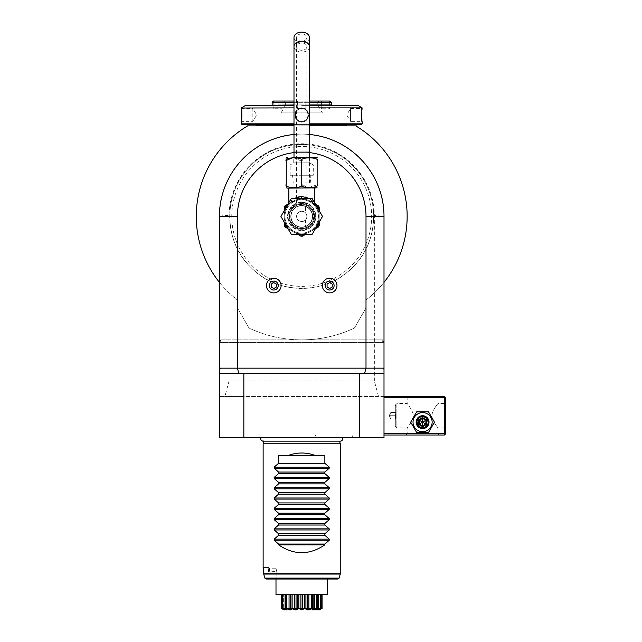 <?xml version="1.0" encoding="UTF-8"?>
<svg xmlns="http://www.w3.org/2000/svg" width="642" height="642" viewBox="0 0 642 642"><rect width="100%" height="100%" fill="white"/><g stroke="black" fill="none" stroke-linecap="round" stroke-linejoin="round"><path stroke-width="0.48" stroke-dasharray="3.21 2.41" d="M416.642 411.875L410.703 422.163L416.642 432.443L428.527 432.443L434.465 422.163L428.527 411.875L416.642 411.875L410.703 422.163L416.642 432.443L428.527 432.443L434.465 422.163L428.527 411.875L416.642 411.875L410.703 422.163L416.642 432.443L428.527 432.443L434.465 422.163L428.527 411.875L416.642 411.875M432.146 422.163A9.566 9.566 0 0 0 422.58 412.597A9.566 9.566 0 0 0 413.023 422.163A9.566 9.566 0 0 0 422.58 431.721A9.566 9.566 0 0 0 432.146 422.163A9.566 9.566 0 0 0 422.58 412.597A9.566 9.566 0 0 0 413.023 422.163A9.566 9.566 0 0 0 422.58 431.721A9.566 9.566 0 0 0 432.146 422.163A9.566 9.566 0 0 0 422.58 412.597A9.566 9.566 0 0 0 413.023 422.163A9.566 9.566 0 0 0 422.58 431.721A9.566 9.566 0 0 0 432.146 422.163M384.004 397.727L384.004 435.019L384.004 396.443L384.004 397.727L444.441 397.727L444.441 433.735L445.091 434.377L444.441 435.019L384.004 435.019M384.004 342.435L382.72 342.435L382.72 339.867L382.72 342.435L219.636 342.435L220.696 339.867L220.696 342.435L220.696 339.867L219.636 342.435L384.004 342.435L384.004 282.336A105.44 105.44 0 0 1 366.004 299.991A105.44 105.44 0 0 0 355.772 125.888L247.643 125.888L246.151 126.795L247.643 125.888A105.44 105.44 0 0 0 219.412 282.336L219.412 437.587L243.848 437.587L243.848 396.443L219.412 396.443L224.925 396.443L229.058 381.011L229.058 215.431A72.658 72.658 0 0 1 301.708 143.76A72.658 72.658 0 0 1 374.358 215.431L384.004 216.418L384.004 282.336M384.004 216.418C385.176 171.984 344.866 132.284 300.456 134.13C256.928 133.696 218.32 172.899 219.412 216.418L219.412 216.418A82.296 82.296 0 0 1 301.708 134.122A82.296 82.296 0 0 1 384.004 216.418L384.004 396.443L243.848 396.443M359.576 396.443L359.576 437.587L384.004 437.587L384.004 396.443L224.925 396.443M384.004 368.155L382.897 368.155M309.428 152.587A64.296 64.296 0 0 0 293.996 152.587M293.996 134.483A82.296 82.296 0 0 1 309.428 134.483A82.296 82.296 0 0 0 293.996 134.483M219.412 368.155L220.527 368.155M219.412 342.435L219.412 282.336A105.44 105.44 0 0 0 237.412 299.991A105.44 105.44 0 0 1 219.412 282.336M309.428 125.888L293.996 125.888L309.428 125.888M237.412 299.991L237.412 307.975L249.008 328.046A123.449 123.449 0 0 0 354.416 328.046L366.004 307.975L366.004 299.991L366.004 307.975L354.416 328.046A123.449 123.449 0 0 1 301.708 339.867L382.72 339.867L383.788 342.435L382.72 339.867L301.708 339.867A123.449 123.449 0 0 1 249.008 328.046L237.412 307.975L237.412 299.991M356.358 125.888L357.265 126.795L355.772 125.888L356.976 126.506M247.643 125.888L247.058 125.888L247.643 125.888C246.135 126.803 246.135 126.803 247.643 125.888C246.135 126.803 246.135 126.803 247.643 125.888C246.135 126.803 246.135 126.803 247.643 125.888C246.135 126.803 246.135 126.803 247.643 125.888L246.448 126.506M256.19 125.888L347.234 125.888M355.772 125.888C357.289 126.803 357.289 126.803 355.772 125.888C357.289 126.803 357.289 126.803 355.772 125.888C357.289 126.803 357.289 126.803 355.772 125.888C357.289 126.803 357.289 126.803 355.772 125.888M219.412 216.418C221.578 215.776 224.796 215.447 229.058 215.431M378.491 396.443L374.358 381.011L229.058 381.011M374.358 381.011L374.358 215.431M352.627 267.337A72.008 72.008 0 0 1 250.789 267.337A72.008 72.008 0 0 1 250.789 165.5A72.008 72.008 0 0 1 352.627 165.5A72.008 72.008 0 0 1 352.627 267.337C326.128 295.24 277.296 295.248 250.789 267.337C222.87 240.83 222.894 191.982 250.789 165.5C277.288 137.589 326.128 137.589 352.627 165.5C380.537 191.998 380.537 240.846 352.627 267.337M354.296 262.53A69.946 69.946 0 0 1 253.341 266.944A69.946 69.946 0 0 1 253.349 165.893A69.946 69.946 0 0 1 354.296 170.307A69.946 69.946 0 0 1 354.296 262.53M359.576 437.587L243.848 437.587M342.298 437.587L261.117 437.587L342.298 437.587M353.325 437.587L314.371 437.587L353.341 437.587L351.856 435.019L315.856 435.019L351.856 435.019M219.412 373.299L243.848 373.299M359.576 373.299L384.004 373.299M318.424 216.418A16.716 16.716 0 0 0 301.708 199.702A16.716 16.716 0 0 0 284.992 216.418A16.716 16.716 0 0 0 301.708 233.134A16.716 16.716 0 0 0 318.424 216.418A16.716 16.716 0 0 0 301.708 199.702A16.716 16.716 0 0 0 284.992 216.418A16.716 16.716 0 0 0 301.708 233.134A16.716 16.716 0 0 0 318.424 216.418M322.316 285.57A7.327 7.327 0 0 0 329.651 292.896A7.327 7.327 0 0 0 336.978 285.57A7.327 7.327 0 0 0 329.651 278.235A7.327 7.327 0 0 0 322.316 285.57M266.438 285.57A7.327 7.327 0 0 0 273.773 292.896A7.327 7.327 0 0 0 281.1 285.57A7.327 7.327 0 0 0 273.773 278.235A7.327 7.327 0 0 0 266.438 285.57M319.194 222.132L319.194 216.418A17.486 17.486 0 0 0 301.708 198.932A17.486 17.486 0 0 0 284.221 216.418A17.486 17.486 0 0 0 301.708 233.905A17.486 17.486 0 0 0 319.194 216.418A17.486 17.486 0 0 1 301.708 233.905A17.486 17.486 0 0 1 284.221 216.418A17.486 17.486 0 0 0 292.969 231.561L284.92 226.915A19.806 19.806 0 0 1 284.221 225.711L284.221 222.132M309.083 198.418L311.201 199.903L311.739 202.086L301.708 198.932L291.685 202.086L292.214 199.903L291.412 200.384C287.977 202.768 287.977 202.768 291.412 200.384C287.977 202.768 287.977 202.768 291.412 200.384L294.333 198.418M301.708 196.356C298.498 196.291 295.336 197.479 292.214 199.903L291.685 202.086L301.708 198.932L311.739 202.086L311.201 199.903C308.088 197.479 304.926 196.3 301.708 196.356L301.708 198.418M316.121 205.368L311.635 201.981L311.201 199.903L312.004 200.384C315.439 202.768 315.439 202.768 312.004 200.384C315.439 202.768 315.439 202.768 312.004 200.384L311.201 199.903L311.53 201.917L312.782 202.615A2.568 1.95 120 0 1 312.004 200.384L312.782 202.615C316.891 204.991 316.891 204.991 312.782 202.615C316.891 204.991 316.891 204.991 312.782 202.615L311.739 202.086A17.486 17.486 0 0 1 319.194 216.418A17.486 17.486 0 0 0 301.708 198.932A17.486 17.486 0 0 0 284.221 216.418L284.221 207.807L291.685 202.086A17.486 17.486 0 0 0 292.969 231.561L297.912 234.418L292.969 231.561A17.486 17.486 0 0 0 310.455 231.561L315.407 228.704M315.671 188.13L288.852 188.13M317.14 184.334L317.084 184.784M317.068 184.84L307.919 187.793L301.708 184.27C305.094 188.628 282.905 188.628 286.276 184.27C286.276 188.628 286.276 188.628 286.276 184.27L286.372 160.5M317.14 184.27C317.14 188.628 317.14 188.628 317.14 184.27L317.14 161.126C317.14 156.76 317.14 156.76 317.14 161.126C320.535 156.768 298.313 156.768 301.708 161.126L301.708 184.27M293.185 157.571L301.708 161.126M286.276 161.126C286.276 156.76 286.276 156.76 286.276 161.126M315.671 157.266L293.739 157.266L309.685 157.266L293.739 157.266L293.739 162.819L290.136 164.978L313.28 164.978L313.28 175.266L290.136 175.266L313.28 175.266M290.136 175.266L290.136 164.978L313.28 164.978L309.685 162.819L293.739 162.819L309.685 162.819L309.685 157.266M301.708 175.266L310.872 175.266L301.708 175.266M301.708 182.986L310.198 182.986L301.708 182.986M309.428 37.557A7.712 5.457 0 0 1 301.708 43.014A7.712 5.457 0 0 1 293.996 37.557M301.708 33.922A5.144 3.635 180 0 0 296.564 37.557A5.144 3.635 180 0 0 301.708 41.192A5.144 3.635 180 0 0 306.852 37.557A5.144 3.635 180 0 0 301.708 33.922M309.428 152.122L296.564 152.122L296.564 203.241L301.708 202.27L296.564 203.241M306.852 203.241L301.708 202.27L306.852 203.241L306.852 152.122L293.996 152.122M301.708 202.27A14.148 14.148 0 0 1 315.856 216.418A14.148 14.148 0 0 1 301.708 230.558A14.148 14.148 0 0 1 287.568 216.418A14.148 14.148 0 0 1 301.708 202.27A14.148 14.148 0 0 1 315.856 216.418A14.148 14.148 0 0 1 301.708 230.558A14.148 14.148 0 0 1 287.568 216.418A14.148 14.148 0 0 1 301.708 202.27M314.572 216.418A12.856 12.856 0 0 0 301.708 203.562A12.856 12.856 0 0 0 288.852 216.418A12.856 12.856 0 0 0 301.708 229.274A12.856 12.856 0 0 0 314.572 216.418A12.856 12.856 0 0 0 301.708 203.562A12.856 12.856 0 0 0 288.852 216.418A12.856 12.856 0 0 0 301.708 229.274A12.856 12.856 0 0 1 288.852 216.418A12.856 12.856 0 0 1 301.708 203.562A12.856 12.856 0 0 1 314.572 216.418A12.856 12.856 0 0 1 301.708 229.274A12.856 12.856 0 0 0 314.572 216.418A12.856 12.856 0 0 0 301.708 203.562A12.856 12.856 0 0 0 288.852 216.418A12.856 12.856 0 0 0 301.708 229.274A12.856 12.856 0 0 0 314.572 216.418A12.856 12.856 0 0 1 301.708 229.274A12.856 12.856 0 0 1 288.852 216.418A12.856 12.856 0 0 0 301.708 229.274A12.856 12.856 0 0 0 314.572 216.418A12.856 12.856 0 0 0 301.708 203.562A12.856 12.856 0 0 0 288.852 216.418A12.856 12.856 0 0 1 301.708 203.562A12.856 12.856 0 0 1 314.572 216.418M312.638 216.418A10.93 10.93 0 0 0 301.708 205.488A10.93 10.93 0 0 0 290.778 216.418A10.93 10.93 0 0 0 301.708 227.348A10.93 10.93 0 0 0 312.638 216.418A10.93 10.93 0 0 0 301.708 205.488A10.93 10.93 0 0 0 290.778 216.418A10.93 10.93 0 0 0 301.708 227.348A10.93 10.93 0 0 0 312.638 216.418A10.93 10.93 0 0 1 301.708 227.348A10.93 10.93 0 0 1 290.778 216.418M297.856 226.642C300.424 227.412 303 227.412 305.568 226.642C303 227.412 300.424 227.412 297.856 226.642L297.856 219.821C298.057 220.463 299.341 221.041 301.708 221.562A5.144 5.144 0 0 0 306.852 216.418A5.144 5.144 0 0 0 301.708 211.274C304.075 211.796 305.359 212.374 305.568 213.016C305.359 212.374 304.075 211.796 301.708 211.274A5.144 5.144 0 0 0 296.564 216.418A5.144 5.144 0 0 0 301.708 221.562A5.144 5.144 0 0 0 306.852 216.418A5.144 5.144 0 0 0 301.708 211.274A5.144 5.144 0 0 0 296.564 216.418A5.144 5.144 0 0 0 301.708 221.562C304.075 221.041 305.367 220.463 305.568 219.821C305.367 220.463 304.075 221.041 301.708 221.562C299.341 221.041 298.057 220.463 297.856 219.821M305.568 206.194C303 205.424 300.424 205.424 297.856 206.194C300.424 205.424 303 205.424 305.568 206.194L305.568 213.016M297.856 213.016C298.057 212.374 299.341 211.796 301.708 211.274C299.341 211.796 298.057 212.374 297.856 213.016L297.856 206.194M305.568 219.821L305.568 226.642M286.493 205.007L290.641 202.615C286.533 204.991 286.533 204.991 290.641 202.615C286.533 204.991 286.533 204.991 290.641 202.615L291.789 201.981A1.284 0.915 -134.6 0 0 291.893 201.917L287.303 205.368M322.501 216.418L312.1 234.418L291.316 234.418L280.923 216.418L291.316 198.418L312.1 198.418L322.501 216.418M288.017 228.704L292.969 231.561A17.486 17.486 0 0 0 310.455 231.561L305.504 234.418L310.455 231.561A17.486 17.486 0 0 0 319.194 216.418L319.194 225.711A19.806 19.806 0 0 1 318.496 226.915L310.455 231.561A17.486 17.486 0 0 0 319.194 216.418L319.194 210.704M319.194 207.807L319.194 216.418A17.486 17.486 0 0 0 311.739 202.086L319.194 207.807L318.456 205.889M315.407 204.132L312.782 202.615L315.407 204.132M316.153 204.557L317.02 205.063M318.657 208.337L318.023 207.125L318.496 205.913M301.01 236.208L298.883 234.98A18.77 18.77 0 0 0 304.541 234.98L302.406 236.208A19.806 19.806 0 0 1 301.01 236.208M284.221 210.704L284.221 216.418A17.486 17.486 0 0 0 310.455 231.561A17.486 17.486 0 0 0 311.739 202.086A17.486 17.486 0 0 1 319.194 216.418M284.221 209.589A18.77 18.77 0 0 1 285.393 207.125L284.807 206.106L284.221 207.807M291.685 202.086A17.486 17.486 0 0 0 284.221 216.418A17.486 17.486 0 0 1 291.685 202.086C294.148 200.2 297.487 199.14 301.708 198.932C305.929 199.14 309.275 200.2 311.739 202.086C309.275 200.2 305.929 199.14 301.708 198.932C297.487 199.14 294.148 200.2 291.685 202.086L291.685 202.086A17.486 17.486 0 0 0 292.969 231.561A17.486 17.486 0 0 0 310.455 231.561M288.852 202.166L287.568 204.389L290.641 202.615A2.568 1.95 60 0 0 291.412 200.384A2.568 1.95 -120 0 1 290.641 202.615L288.017 204.132L291.789 201.981L292.214 199.903L291.893 201.917M332.219 284.085L332.219 287.054L329.651 288.539L327.075 287.054L327.075 284.085L329.651 282.6L332.219 284.085M276.341 284.085L276.341 287.054L273.773 288.539L271.197 287.054L271.197 284.085L273.773 282.6L276.341 284.085M263.027 441.142A2.287 2.287 90 0 0 263.878 440.974L339.538 440.974A2.287 2.287 90 0 0 340.388 441.142L263.838 441.142L339.538 440.974M263.132 443.766L340.284 443.766M263.669 567.464L268.902 567.464L263.669 567.464L263.718 574.06L340.244 574.06M269.56 568.748L268.902 567.464L269.56 568.748L276.806 568.748L269.56 568.748L269.319 571.484L269.56 568.748M339.161 578.089L264.809 578.089L266.077 579.036L276.806 579.036L276.806 568.748L276.365 571.484L268.5 571.87L268.902 567.464L268.5 571.87L276.798 571.87L268.846 571.87L276.18 571.87L276.71 569.454L276.806 571.87L275.996 571.87L276.806 571.87L276.806 579.036L275.996 579.036L275.996 571.87M266.077 579.036L276.806 579.036M327.428 594.757L275.996 594.757M304.565 594.757L297.495 594.757L304.565 594.757L304.565 608.014L302.502 608.953L302.502 594.757M297.495 594.757L290.93 594.757L297.495 594.757L297.495 608.014L296.042 608.953L296.042 594.757M290.93 594.757L285.674 594.757L290.93 594.757L290.93 608.014L290.272 608.953L290.272 594.757M285.674 594.757L282.344 594.757L285.875 594.757L285.602 608.135L285.602 594.757M282.344 594.757L283.387 594.757L281.34 594.757L283.387 594.757L282.344 594.757L282.344 608.014L283.387 608.953L283.387 594.757L283.114 608.825M305.929 594.757L312.485 594.757L305.929 594.757L305.929 608.014L304.565 608.014M312.485 594.757L317.75 594.757L312.485 594.757L312.381 609.523M317.75 594.757L321.072 594.757L317.549 594.757L317.397 608.359L316.859 608.014L316.859 594.757M321.072 594.757L320.029 594.757L322.075 594.757L320.029 594.757L321.072 594.757L321.072 608.014L320.029 608.953L320.029 594.757L320.31 608.825M320.029 608.736L320.607 608.014L317.549 608.953L317.822 594.757M320.374 608.592L319.323 609.675L320.374 608.592M321.786 608.062L322.067 594.757M321.297 608.271L320.486 608.809M320.358 608.905L319.323 609.675M320.607 608.014L320.607 594.757M318.344 608.953L318.344 594.757M316.859 608.014L314.371 608.953L314.371 594.757M314.371 608.953L313.152 608.953L313.152 594.757M313.152 608.953L312.485 608.014M311.29 594.757L311.29 608.014L312.004 608.359M311.29 608.014L308.866 608.953L308.866 594.757M308.866 608.953L307.374 608.953L307.374 594.757M307.374 608.953L305.929 608.014M302.502 608.953L300.913 608.953L300.913 594.757M300.913 608.953L298.859 608.014L298.859 594.757M298.859 608.014L297.495 608.014M296.042 608.953L294.55 608.953L294.55 594.757M294.55 608.953L292.126 608.014L292.126 594.757M292.126 608.014L290.93 608.014M290.272 608.953L289.052 608.953L289.052 594.757M289.052 608.953L286.557 608.014L286.557 594.757M286.557 608.014L285.674 608.014L285.875 594.757L285.875 608.953L285.08 608.953L285.08 594.757M285.08 608.953L282.817 608.014L282.817 594.757M282.817 608.014L283.387 608.736M284.149 609.723L282.616 608.359M282.528 608.359L282.986 608.849M282.031 608.223L281.517 608.038M281.517 608.03L281.357 594.757M306.724 609.571L309.115 609.587M309.243 609.539L310.672 608.937M312.405 609.547L313.192 609.836M313.312 609.828L315.455 609.17M320.189 609.41L320.591 609.194M300.729 609.675L302.262 609.78M301.708 609.836L305.119 608.359M298.666 608.608L299.132 608.913M281.34 608.359L282.528 609.025M283.812 608.937L285.008 609.459M285.313 609.587L286.549 609.394M287.367 608.913L288.707 609.467M288.86 609.523L290.144 609.828M290.433 609.82L291.275 609.073M291.893 608.496L292.351 608.728M292.672 608.897L293.932 609.451M294.301 609.587L296.781 609.531M296.837 609.491L297.511 608.953M278.564 455.595L324.86 455.595M314.371 437.587L315.856 435.019M309.428 125.84L293.996 125.84M346.712 124.596L256.712 124.596M256.712 125.84L346.712 125.84M361.374 124.604L242.042 124.604M362.144 123.834L309.428 123.834M362.144 107.888L309.428 107.888M301.708 108.016C310.744 107.607 310.752 122.317 301.708 121.908C310.744 122.317 310.744 107.599 301.708 108.016C292.672 107.607 292.672 122.317 301.708 121.908C292.672 122.317 292.672 107.599 301.708 108.016L301.708 108.53C293.434 108.081 293.434 121.836 301.708 121.386C309.982 121.836 309.99 108.081 301.708 108.53A6.428 6.428 0 0 0 295.28 114.958A6.428 6.428 0 0 0 301.708 121.386A6.428 6.428 0 0 0 308.136 114.958A6.428 6.428 0 0 0 301.708 108.53C309.982 108.081 309.99 121.836 301.708 121.386A6.428 6.428 0 0 1 295.28 114.958A6.428 6.428 0 0 1 301.708 108.53A6.428 6.428 0 0 1 308.136 114.958A6.428 6.428 0 0 1 301.708 121.386C293.434 121.836 293.434 108.081 301.708 108.53M362.112 108.289L362.048 108.891M361.944 110.047L361.887 110.777M361.831 111.628L361.791 112.454M361.767 113.281L361.743 114.099M361.743 114.934L361.743 115.825M361.767 116.651L361.791 117.462M361.831 118.313L361.887 119.155M361.944 119.894L362.048 121.033M362.112 121.627L361.631 121.386C361.197 121.82 361.197 108.089 361.631 108.53C361.197 108.097 361.197 121.828 361.631 121.386L350.572 121.386L350.572 108.53L361.631 108.53L362.144 108.016L361.631 108.53M293.996 123.834L241.272 123.834M293.996 107.888L241.272 107.888M241.304 121.627L241.368 121.025M241.48 119.869L241.528 119.139M241.585 118.313L241.625 117.462M241.657 116.651L241.673 115.825M241.681 114.87L241.673 114.099M241.657 113.281L241.625 112.454M241.585 111.628L241.528 110.769M241.472 110.039L241.368 108.875M241.304 108.289L241.785 108.53C242.227 108.097 242.227 121.828 241.785 121.386C242.227 121.82 242.227 108.089 241.785 108.53L241.272 108.016M293.996 105.32L245.725 105.32M357.69 105.32L309.428 105.32M301.708 105.32L332.668 105.32L301.708 105.32M332.668 105.32L332.307 105.938L301.708 105.938L332.307 105.938L331.689 105.32M270.755 105.32L271.117 105.938L301.708 105.938L271.117 105.938L271.735 105.32M272.136 104.919L331.288 104.919M293.996 104.919L309.428 104.919M293.996 102.343L309.428 102.343M293.996 101.059L309.428 101.059M329.996 101.059L273.42 101.059M284.35 101.059L319.066 101.059L284.35 101.059L285.634 102.343L317.782 102.343L285.634 102.343L285.634 104.919L317.782 104.919L285.634 104.919L281.036 112.888L322.388 112.888L281.036 112.888M282.039 101.059L273.805 101.059L282.039 101.059L282.039 108.771L273.805 108.771L282.039 108.771M305.825 101.059L297.599 101.059L305.825 101.059L297.599 101.059L305.825 101.059L305.825 108.771L297.599 108.771L305.825 108.771L297.599 108.771L305.825 108.771L305.825 101.059M329.611 101.059L321.385 101.059L329.611 101.059L329.611 108.771L321.385 108.771L329.611 108.771M331.288 102.343L272.136 102.343M319.066 101.059L317.782 102.343L317.782 104.919L322.388 112.888M273.805 101.059L273.805 108.771M297.599 101.059L297.599 108.771L297.599 101.059M321.385 101.059L321.385 108.771M241.785 121.394L241.272 121.908L241.785 121.386L252.844 121.386L252.844 108.53L256.712 114.958L252.844 121.386L252.844 108.53L241.785 108.53M350.572 108.53L350.572 121.386L346.712 114.958L350.572 108.53M405.864 435.019L439.297 435.019L405.864 435.019L407.156 433.735L438.013 433.735L407.156 433.735L407.156 427.949C406.29 429.025 413.552 420.606 413.159 415.727C413.552 410.848 406.282 402.43 407.156 403.513C406.29 402.43 413.552 410.848 413.159 415.727C413.552 420.606 406.282 429.025 407.156 427.949L396.868 427.949L394.934 426.015L394.934 415.727L394.934 426.015L395.705 426.015L395.705 405.447L395.705 426.015M445.091 434.377L445.733 433.735L445.733 397.727L445.091 397.085L444.441 397.727M445.733 403.513L445.733 427.949L445.733 403.513L438.013 403.513C438.879 402.43 431.617 410.848 432.01 415.727C431.617 420.606 438.879 429.025 438.013 427.949L438.013 433.735L439.297 435.019M444.441 433.735L384.004 433.735M384.004 396.443L444.441 396.443L445.091 397.085M405.864 396.443L439.297 396.443L405.864 396.443L407.156 397.727L438.013 397.727L407.156 397.727L407.156 403.513L396.868 403.513L396.868 427.949L396.868 403.513L394.934 405.447L394.934 415.727L394.934 405.447L395.705 405.447M439.297 396.443L438.013 397.727L438.013 403.513C438.879 402.43 431.617 410.848 432.01 415.727C431.617 420.606 438.879 429.025 438.013 427.949L445.733 427.949M417.18 422.163C416.859 429.121 428.31 429.121 427.981 422.163C428.31 415.197 416.859 415.197 417.18 422.163C416.859 415.197 428.31 415.197 427.981 422.163C428.31 429.121 416.859 429.121 417.18 422.163A5.401 5.401 0 0 1 422.58 416.762A5.401 5.401 0 0 1 427.981 422.163A5.401 5.401 0 0 1 422.58 427.564A5.401 5.401 0 0 1 417.18 422.163A5.401 5.401 0 0 1 422.58 416.762A5.401 5.401 0 0 1 427.981 422.163A5.401 5.401 0 0 1 422.58 427.564A5.401 5.401 0 0 1 417.18 422.163M395.705 412.012L395.705 419.443L395.705 412.012L395.295 412.429L395.295 415.727L395.705 412.012M395.705 415.727L395.295 415.727L395.295 419.033L395.295 415.727L395.705 415.727M395.705 419.443L395.295 419.033L395.705 419.443M390.826 415.727L390.826 419.033L395.295 419.033L390.826 419.033L389.172 415.727L390.826 419.033L390.826 415.727L395.295 415.727L389.172 415.727L390.826 415.727L390.826 412.429L390.826 415.727M390.826 412.429L389.172 415.663L390.826 412.429L395.295 412.429L390.826 412.429M417.436 422.163A5.144 5.144 0 0 0 422.58 427.307A5.144 5.144 0 0 0 427.724 422.163A5.144 5.144 0 0 0 422.58 417.019A5.144 5.144 0 0 0 417.436 422.163A5.144 5.144 0 0 1 422.58 417.019A5.144 5.144 0 0 1 427.724 422.163A5.144 5.144 0 0 1 422.58 427.307A5.144 5.144 0 0 1 417.436 422.163M416.152 422.163A6.428 6.428 0 0 1 422.58 415.727A6.428 6.428 0 0 1 429.017 422.163A6.428 6.428 0 0 1 422.58 428.591A6.428 6.428 0 0 1 416.152 422.163A6.428 6.428 0 0 1 422.58 415.727A6.428 6.428 0 0 1 429.017 422.163A6.428 6.428 0 0 0 422.58 415.727A6.428 6.428 0 0 0 416.152 422.163A6.428 6.428 0 0 0 422.58 428.591A6.428 6.428 0 0 0 429.017 422.163A6.428 6.428 0 0 1 422.58 428.591A6.428 6.428 0 0 1 416.152 422.163M416.794 422.163A5.786 5.786 0 0 0 422.58 427.949A5.786 5.786 0 0 0 428.366 422.163A5.786 5.786 0 0 0 422.58 416.377A5.786 5.786 0 0 0 416.794 422.163M426.537 424.442L422.58 426.721L418.632 424.442L418.632 419.876L419.29 420.261L422.58 418.359L425.879 420.261L425.879 424.057L422.58 425.959L419.29 424.057L419.29 420.261L422.58 422.163L422.58 418.359L419.29 420.261L419.29 424.057L422.58 422.163L422.58 425.959L425.879 424.057L422.58 422.163L425.879 420.261L422.58 418.359L425.879 420.261L425.879 424.057L425.879 420.261L426.537 419.876L426.537 424.442L425.879 424.057M418.632 424.442L419.29 424.057L422.58 425.959L419.29 424.057L419.29 420.261M422.58 426.721L422.58 425.959M418.632 419.876L422.58 417.597L422.58 418.359M291.035 216.418A10.673 10.673 0 0 0 301.708 227.091A10.673 10.673 0 0 0 312.381 216.418A10.673 10.673 0 0 1 301.708 227.091A10.673 10.673 0 0 1 291.035 216.418A10.673 10.673 0 0 1 301.708 205.745A10.673 10.673 0 0 1 312.381 216.418A10.673 10.673 0 0 0 301.708 205.745A10.673 10.673 0 0 0 291.035 216.418A10.673 10.673 0 0 1 301.708 205.745A10.673 10.673 0 0 1 312.381 216.418M301.708 230.045A13.626 13.626 0 0 1 288.081 216.418A13.626 13.626 0 0 1 301.708 202.784A13.626 13.626 0 0 1 315.342 216.418A13.626 13.626 0 0 1 301.708 230.045M220.696 339.867L301.708 339.867L220.696 339.867M309.428 46.649A7.712 5.457 0 0 1 301.708 52.106A7.712 5.457 0 0 1 293.996 46.649M301.708 43.014A5.144 3.635 180 0 0 296.564 46.649A5.144 3.635 180 0 0 301.708 50.285A5.144 3.635 180 0 0 306.852 46.649A5.144 3.635 180 0 0 301.708 43.014M296.564 37.557L296.564 152.122L306.852 152.122L306.852 37.557M313.93 216.418A12.214 12.214 0 0 0 301.708 204.204A12.214 12.214 0 0 0 289.494 216.418A12.214 12.214 0 0 0 301.708 228.632A12.214 12.214 0 0 0 313.93 216.418A12.214 12.214 0 0 0 301.708 204.204A12.214 12.214 0 0 0 289.494 216.418A12.214 12.214 0 0 0 301.708 228.632A12.214 12.214 0 0 0 313.93 216.418M319.194 209.589L318.938 208.955M316.37 228.151A18.77 18.77 0 0 0 319.194 223.247M284.221 223.247A18.77 18.77 0 0 0 287.054 228.151M340.284 573.723L263.669 573.723M301.708 121.908L301.708 121.386M422.58 417.597L426.537 419.876M289.751 216.418A11.957 11.957 0 0 0 301.708 228.375A11.957 11.957 0 0 0 313.665 216.418A11.957 11.957 0 0 0 301.708 204.461A11.957 11.957 0 0 0 289.751 216.418M293.225 182.986L292.551 175.266M310.198 182.986L310.872 175.266M309.428 182.986L309.428 157.266M293.996 182.986L293.996 157.266M314.572 202.166L315.856 204.389M317.67 205.44L316.281 204.637M268.276 571.87L268.276 567.464M284.093 609.675L283.05 608.592L284.093 609.675M362.144 121.908L361.631 121.394"/><path stroke-width="0.96" d="M384.004 433.735L444.441 433.735L444.441 397.727L384.004 397.727M444.441 397.727L445.091 397.085L444.441 396.443L384.004 396.443M384.004 369.262L382.897 368.155L384.004 368.155L384.004 437.587L219.412 437.587L219.412 369.262L220.527 368.155L366.004 368.155L366.004 216.418A64.296 64.296 0 0 0 309.428 152.587M384.004 368.155L384.004 216.418A82.296 82.296 0 0 0 309.428 134.483A82.296 82.296 0 0 1 384.004 216.418L366.004 216.418M384.004 342.435L384.004 216.418M382.897 368.155L366.004 368.155L364.624 373.299L359.576 373.299L359.576 437.587M293.996 152.587A64.296 64.296 0 0 0 237.412 216.418L237.412 368.155L238.792 373.299L219.412 373.299M219.412 369.262L219.412 216.418A82.296 82.296 0 0 1 293.996 134.483A82.296 82.296 0 0 0 219.412 216.418L219.412 342.435M219.412 368.155L220.527 368.155M293.996 125.84L256.712 125.84A2.568 2.568 0 0 1 256.19 125.888L247.643 125.888A105.44 105.44 0 0 0 219.412 282.336M384.004 282.336A105.44 105.44 0 0 0 355.772 125.888L347.234 125.888A2.568 2.568 0 0 1 346.712 125.84L309.428 125.84M247.643 125.888L247.058 125.888L247.643 125.888C246.135 126.803 246.135 126.803 247.643 125.888C246.135 126.803 246.135 126.803 247.643 125.888C246.135 126.803 246.135 126.803 247.643 125.888C246.135 126.803 246.135 126.803 247.643 125.888L246.448 126.506M357.265 126.795L355.772 125.888C357.289 126.803 357.289 126.803 355.772 125.888C357.289 126.803 357.289 126.803 355.772 125.888C357.289 126.803 357.289 126.803 355.772 125.888C357.289 126.803 357.289 126.803 355.772 125.888L357.265 126.795M356.976 126.506L356.358 125.888M243.848 437.587L243.848 373.299L359.576 373.299M384.004 373.299L364.624 373.299M238.792 373.299L243.848 373.299M294.333 198.418L301.708 196.356L309.083 198.418M289.349 201.813L288.852 202.166L288.852 188.13L287.752 188.13L317.14 187.833M301.708 184.27L301.708 161.126C305.111 156.768 282.889 156.768 286.276 161.126L286.276 184.27C286.276 188.628 286.276 188.628 286.276 184.27C282.897 188.628 305.102 188.628 301.708 184.27C298.329 188.628 320.518 188.628 317.14 184.27C317.14 188.628 317.14 188.628 317.14 184.27L317.14 184.334M286.404 160.372L293.049 157.571M317.14 184.27L317.14 161.126C317.14 156.76 317.14 156.76 317.14 161.126C320.518 156.76 298.321 156.768 301.708 161.126M286.276 161.126C286.276 156.76 286.276 156.76 286.276 161.126M293.739 157.266L317.14 157.555M309.428 46.649A7.712 5.457 0 0 0 301.708 41.192A7.712 5.457 0 0 0 293.996 46.649L293.996 37.557A7.712 5.457 0 0 1 301.708 32.1A7.712 5.457 0 0 1 309.428 37.557L309.428 152.122L293.996 152.122L293.996 157.266M322.501 216.418L312.1 234.418L291.316 234.418L280.923 216.418L291.316 198.418L312.1 198.418L322.501 216.418M315.407 228.704L316.37 228.151A18.77 18.77 0 0 0 319.194 223.247L319.194 222.132M319.194 207.807L318.023 207.125L318.496 205.913L319.194 207.125L319.194 209.589A18.77 18.77 0 0 0 318.023 207.125L316.121 205.368M319.194 223.247L319.194 225.711A19.806 19.806 0 0 1 318.496 226.915L316.37 228.151M319.194 210.704L319.194 209.589M318.496 205.913L317.67 205.44M315.31 203.971L316.153 204.557M317.02 205.063L318.456 205.889M301.01 236.208L298.883 234.98A18.77 18.77 0 0 0 304.541 234.98L302.406 236.208A19.806 19.806 0 0 1 301.01 236.208M287.054 228.151L284.92 226.915A19.806 19.806 0 0 1 284.221 225.711L284.221 223.247A18.77 18.77 0 0 0 287.054 228.151L288.017 228.704M287.303 205.368L285.393 207.125A18.77 18.77 0 0 0 284.221 209.589L284.221 207.125L284.92 205.913L286.493 205.007M284.221 209.589L284.221 210.704M284.221 222.132L284.221 223.247M284.221 207.807L285.393 207.125L284.92 205.913L287.311 204.517M325.189 285.57A4.462 4.462 0 0 1 329.651 281.108A4.462 4.462 0 0 1 334.105 285.57A4.462 4.462 0 0 1 329.651 290.032A4.462 4.462 0 0 1 325.189 285.57M322.316 285.57A7.327 7.327 0 0 1 329.651 278.235A7.327 7.327 0 0 1 336.978 285.57A7.327 7.327 0 0 1 329.651 292.896A7.327 7.327 0 0 1 322.316 285.57A7.327 7.327 0 0 0 329.651 292.896A7.327 7.327 0 0 0 336.978 285.57A7.327 7.327 0 0 0 329.651 278.235A7.327 7.327 0 0 0 322.316 285.57M332.219 287.054L332.219 284.085L329.651 282.6L327.075 284.085L327.075 287.054L329.651 288.539L332.219 287.054M269.311 285.57A4.462 4.462 0 0 1 273.773 281.108A4.462 4.462 0 0 1 278.235 285.57A4.462 4.462 0 0 1 273.773 290.032A4.462 4.462 0 0 1 269.311 285.57M266.438 285.57A7.327 7.327 0 0 1 273.773 278.235A7.327 7.327 0 0 1 281.1 285.57A7.327 7.327 0 0 1 273.773 292.896A7.327 7.327 0 0 1 266.438 285.57A7.327 7.327 0 0 0 273.773 292.896A7.327 7.327 0 0 0 281.1 285.57A7.327 7.327 0 0 0 273.773 278.235A7.327 7.327 0 0 0 266.438 285.57M276.341 287.054L276.341 284.085L273.773 282.6L271.197 284.085L271.197 287.054L273.773 288.539L276.341 287.054M263.878 440.974L263.027 441.142C260.989 440.685 260.347 439.497 261.117 437.587A2.287 2.287 90 0 0 263.027 441.142L340.388 441.142A2.287 2.287 90 0 0 342.298 437.587C343.069 439.497 342.435 440.685 340.388 441.142L339.586 441.142L340.284 443.766L263.132 443.766L263.132 567.464L263.669 567.464L263.132 567.464M340.284 443.766L340.244 574.06L263.718 574.06L264.809 578.089L266.077 579.036L275.996 579.036L275.996 594.757L327.428 594.757L327.428 579.036L337.925 579.036L266.077 579.036M263.669 567.464L263.669 573.723L264.809 578.089L339.161 578.089L337.925 579.036M276.806 579.036L327.428 579.036M304.565 608.014L305.119 608.359L301.708 609.836L298.297 608.359L298.859 608.014L302.502 608.953L304.565 608.014L304.565 594.757M305.496 608.512L305.929 608.014L307.374 608.953L308.866 608.953L311.29 608.014L311.779 608.359C308.537 610.462 306.403 610.462 305.375 608.359L305.119 608.359M305.929 608.014L305.929 594.757M307.374 608.953L307.374 594.757M308.866 608.953L308.866 594.757M311.29 608.014L311.29 594.757M312.004 608.359L312.485 608.014L313.152 608.953L317.228 608.359C313.408 610.462 311.667 610.462 312.004 608.359L311.45 608.536M312.485 608.014L312.485 594.757M313.152 608.953L313.152 594.757M314.371 608.953L314.371 594.757M316.859 608.014L316.859 594.757M316.939 609.21L317.75 608.014L317.549 608.953L320.807 608.359C316.867 610.462 315.728 610.462 317.397 608.359L316.883 608.528M317.822 594.757L317.822 608.135L317.75 594.757M318.344 608.953L318.344 594.757M320.607 608.014L320.607 594.757M320.029 608.953L322.075 608.359C318.496 610.462 318.103 610.462 320.896 608.359L320.807 608.359M319.267 609.739L321.072 608.014L321.072 594.757M322.067 608.014L322.067 594.757L322.067 608.014M321.786 608.062L321.297 608.271M283.114 608.825L281.34 608.359L281.357 594.757L281.34 608.359C284.92 610.462 285.321 610.462 282.528 608.359L284.093 609.675M282.616 608.359L285.08 608.953L285.875 608.953L285.674 608.014L286.027 608.359C287.688 610.462 286.549 610.462 282.616 608.359L282.344 594.757M282.817 608.014L282.817 594.757M285.08 608.953L285.08 594.757M285.602 594.757L285.602 608.135L285.674 594.757M286.541 608.528L286.557 608.014L290.272 608.953L290.93 608.014L291.412 608.359C291.749 610.462 290.007 610.462 286.188 608.359L286.027 608.359M286.557 608.014L286.557 594.757M289.052 608.953L289.052 594.757M290.272 608.953L290.272 594.757M290.93 608.014L290.93 594.757M291.893 608.496L292.126 608.014L296.042 608.953L297.495 608.014L298.048 608.359C297.013 610.462 294.879 610.462 291.637 608.359L291.412 608.359M292.126 608.014L292.126 594.757M294.55 608.953L294.55 594.757M296.042 608.953L296.042 594.757M297.495 608.014L297.495 594.757M298.666 608.608L297.888 608.552M298.859 608.014L298.859 594.757M300.913 608.953L300.913 594.757M302.502 608.953L302.502 594.757M305.857 608.905L306.403 609.378M310.672 608.937L311.121 608.704M316.049 608.913L316.522 608.696M318.745 609.322L320.029 608.736M320.591 609.194L319.403 609.9M301.708 609.9C324.539 609.9 324.539 609.9 301.708 609.9C324.539 609.9 324.539 609.9 301.708 609.9C278.885 609.9 278.885 609.9 301.708 609.9C278.885 609.9 278.885 609.9 301.708 609.9M283.387 608.736L283.812 608.937M286.934 608.712L287.367 608.913M315.559 455.595C306.33 452.145 297.094 452.145 287.857 455.595L324.86 455.595L324.86 463.307L329.234 467.135L329.234 468.227L324.86 472.055L324.86 473.595L329.234 477.423L329.234 478.515L324.86 482.343L324.86 483.875L329.234 487.711L329.234 488.803L324.86 492.631L324.86 494.163L329.234 497.999L329.234 499.091L324.86 502.919L324.86 504.452L329.234 508.279L329.234 509.371L324.86 513.207L324.86 514.74L329.234 518.567L329.234 519.659L324.86 523.495L324.86 525.028L329.234 528.856L329.234 529.947L324.86 533.775L324.86 535.316L329.234 539.144L329.234 540.235L324.86 544.063L324.86 544.833C309.428 555.282 293.996 555.282 278.564 544.833L324.86 544.833M329.234 540.235L274.19 540.235L278.564 544.063L278.564 544.833M274.19 540.235L274.19 539.144L278.564 535.316L324.86 535.316M329.234 529.947L274.19 529.947L278.564 533.775L278.564 535.316M274.19 529.947L274.19 528.856L278.564 525.028L324.86 525.028M329.234 519.659L274.19 519.659L278.564 523.495L278.564 525.028M274.19 519.659L274.19 518.567L278.564 514.74L324.86 514.74M329.234 509.371L274.19 509.371L278.564 513.207L278.564 514.74M274.19 509.371L274.19 508.279L278.564 504.452L324.86 504.452M329.234 499.091L274.19 499.091L278.564 502.919L278.564 504.452M274.19 499.091L274.19 497.999L278.564 494.163L324.86 494.163M329.234 488.803L274.19 488.803L278.564 492.631L278.564 494.163M274.19 488.803L274.19 487.711L278.564 483.875L324.86 483.875M329.234 478.515L274.19 478.515L278.564 482.343L278.564 483.875M274.19 478.515L274.19 477.423L278.564 473.595L324.86 473.595M329.234 468.227L274.19 468.227L278.564 472.055L278.564 473.595M274.19 468.227L274.19 467.135L278.564 463.307L324.86 463.307M287.857 455.595L278.564 455.595L278.564 463.307M278.564 544.063L324.86 544.063M278.564 533.775L324.86 533.775M278.564 523.495L324.86 523.495M278.564 513.207L324.86 513.207M278.564 502.919L324.86 502.919M278.564 492.631L324.86 492.631M278.564 482.343L324.86 482.343M278.564 472.055L324.86 472.055M309.428 123.834L362.144 123.834L361.374 124.604L309.428 124.604L346.72 124.604L346.712 125.84M293.996 123.834L241.272 123.834L242.042 124.604L293.996 124.604L256.704 124.604L256.712 125.84M309.428 107.888L362.144 107.888L362.112 108.289M362.048 108.891L361.944 110.047M361.887 110.777L361.831 111.628M361.791 112.454L361.767 113.281M361.743 114.099L361.743 114.934M361.743 115.825L361.767 116.651M361.791 117.462L361.831 118.313M361.887 119.155L361.944 119.894M362.048 121.033L362.112 121.627M362.144 123.834L362.144 121.908C361.703 122.293 361.703 107.607 362.144 108.016M241.272 123.834L241.272 121.908C241.713 122.317 241.713 107.623 241.272 108.016L293.996 107.888M241.368 121.025L241.48 119.869M241.528 119.139L241.585 118.313M241.625 117.462L241.657 116.651M241.673 115.825L241.681 114.87M241.673 114.099L241.657 113.281M241.625 112.454L241.585 111.628M241.528 110.769L241.472 110.039M241.368 108.875L241.304 108.289M241.272 107.888L245.725 105.32L293.996 105.32M309.428 105.32L357.69 105.32L362.144 107.888M271.735 105.32L293.996 104.919M331.689 105.32L331.288 102.343L309.428 102.343M309.428 104.919L331.288 104.919M272.136 104.919L272.136 102.343L293.996 102.343M293.996 101.059L273.42 101.059L272.136 102.343M309.428 101.059L329.996 101.059L331.288 102.343M444.441 433.735L445.091 434.377L444.441 435.019L384.004 435.019M445.091 397.085L445.733 397.727L445.733 433.735L445.091 434.377M410.703 422.163L416.642 432.443L428.527 432.443L434.465 422.163L428.527 411.875L416.642 411.875L410.703 422.163M413.023 422.163A9.566 9.566 0 0 0 422.58 431.721A9.566 9.566 0 0 0 432.146 422.163A9.566 9.566 0 0 0 422.58 412.597A9.566 9.566 0 0 0 413.023 422.163M429.017 422.163A6.428 6.428 0 0 0 422.58 415.727A6.428 6.428 0 0 0 416.152 422.163A6.428 6.428 0 0 0 422.58 428.591A6.428 6.428 0 0 0 429.017 422.163M428.366 422.163A5.786 5.786 0 0 1 422.58 427.949A5.786 5.786 0 0 1 416.794 422.163A5.786 5.786 0 0 1 422.58 416.377A5.786 5.786 0 0 1 428.366 422.163M422.58 426.721L426.537 424.442L426.537 419.876L425.879 420.261L422.58 418.359L419.29 420.261L419.29 424.057L422.58 425.959L425.879 424.057L425.879 420.261L422.58 422.163L422.58 417.597L418.632 419.876L425.879 424.057L422.58 425.959L422.58 422.163L419.29 424.057L418.632 424.442L422.58 426.721L422.58 425.959M426.537 424.442L425.879 424.057M419.29 420.261L422.58 418.359M237.412 216.418L219.412 216.418M301.708 198.418L301.708 196.356M318.938 208.955L318.657 208.337M263.669 573.723L340.284 573.723M329.234 539.144L274.19 539.144M329.234 528.856L274.19 528.856M329.234 518.567L274.19 518.567M329.234 508.279L274.19 508.279M329.234 497.999L274.19 497.999M329.234 487.711L274.19 487.711M329.234 477.423L274.19 477.423M329.234 467.135L274.19 467.135M301.708 121.908L301.708 121.386M301.708 108.016L301.708 108.53M426.537 419.876L422.58 417.597M418.632 419.876L418.632 424.442M314.66 202.84L314.572 188.13M286.276 187.833L287.752 188.13M286.276 157.555L287.752 157.266M309.428 157.266L309.428 152.122M293.996 46.649L293.996 152.122M316.281 204.637L315.407 204.132M288.852 202.166L288.756 202.84M263.027 441.142L263.838 441.142L263.132 443.766M284.013 609.9L281.34 608.359M339.161 578.089L340.244 574.06"/></g></svg>
